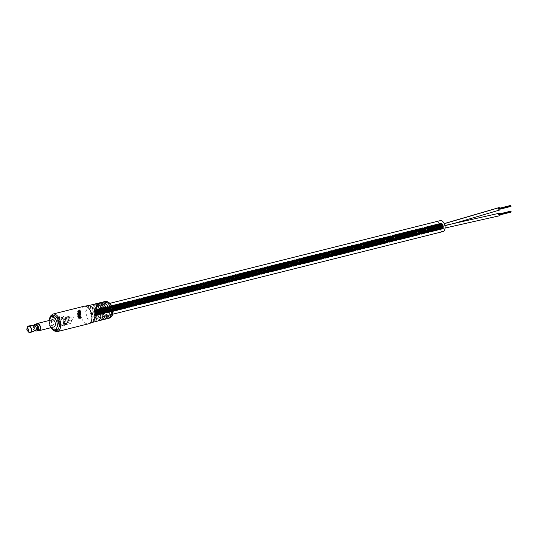 <?xml version="1.0" encoding="UTF-8"?>
<svg xmlns="http://www.w3.org/2000/svg" width="538" height="538" viewBox="0 0 538 538"><rect width="100%" height="100%" fill="white"/><g stroke="black" fill="none" stroke-linecap="round" stroke-linejoin="round"><path stroke-width="0.4" stroke-dasharray="2.69 2.02" d="M95.562 315.181A2.569 1.533 75.9 0 1 93.948 312.632A2.569 1.533 75.9 0 1 94.896 310.231A2.569 1.533 75.9 0 1 95.482 310.265A2.569 1.533 75.9 0 1 97.102 312.813A2.569 1.533 75.9 0 1 96.147 315.214A2.569 1.533 75.9 0 1 95.562 315.181A2.569 1.533 75.9 0 1 93.948 312.632A2.569 1.533 75.9 0 1 94.896 310.231A2.569 1.533 75.9 0 1 95.482 310.265A2.569 1.533 75.9 0 1 97.102 312.813A2.569 1.533 75.9 0 1 96.147 315.214A2.569 1.533 75.9 0 1 95.562 315.181M441.637 228.569A2.569 1.533 75.9 0 1 440.017 226.021A2.569 1.533 75.9 0 1 440.972 223.62A2.569 1.533 75.9 0 1 441.55 223.653A2.569 1.533 75.9 0 1 443.171 226.202A2.569 1.533 75.9 0 1 442.216 228.603A2.569 1.533 75.9 0 1 441.637 228.569A2.569 1.533 75.9 0 1 440.017 226.021A2.569 1.533 75.9 0 1 440.972 223.62A2.569 1.533 75.9 0 1 441.55 223.653A2.569 1.533 75.9 0 1 443.171 226.202A2.569 1.533 75.9 0 1 442.216 228.603A2.569 1.533 75.9 0 1 441.637 228.569M441.55 223.586A2.643 1.58 75.9 0 1 443.218 226.209A2.643 1.58 75.9 0 1 442.236 228.67A2.643 1.58 75.9 0 1 441.637 228.637A2.643 1.58 75.9 0 1 439.97 226.014A2.643 1.58 75.9 0 1 440.952 223.552A2.643 1.58 75.9 0 1 441.55 223.586L441.503 223.196L441.55 223.559A2.643 1.58 75.9 0 1 443.218 226.209A2.643 1.58 75.9 0 1 442.236 228.67A2.643 1.58 75.9 0 1 441.637 228.637A2.643 1.58 75.9 0 1 439.97 226.014A2.643 1.58 75.9 0 1 440.952 223.552A2.643 1.58 75.9 0 1 441.55 223.586L441.503 223.196L441.55 223.559M95.482 310.197A2.643 1.58 75.9 0 1 97.143 312.82A2.643 1.58 75.9 0 1 96.161 315.281A2.643 1.58 75.9 0 1 95.569 315.248A2.643 1.58 75.9 0 1 93.901 312.625A2.643 1.58 75.9 0 1 94.883 310.164A2.643 1.58 75.9 0 1 95.482 310.197A2.643 1.58 75.9 0 1 97.143 312.82A2.643 1.58 75.9 0 1 96.161 315.281A2.643 1.58 75.9 0 1 95.569 315.248A2.643 1.58 75.9 0 1 93.901 312.625A2.643 1.58 75.9 0 1 94.883 310.164A2.643 1.58 75.9 0 1 95.482 310.197M95.73 310.278L95.677 309.915L95.73 310.278M441.799 223.667L441.752 223.304L441.799 223.667M95.972 310.446L95.925 310.083L95.972 310.446M442.048 223.835L441.994 223.472L442.048 223.835M96.215 310.655L96.161 310.291L96.215 310.655M442.283 224.043L442.236 223.68L442.283 224.043M96.436 310.91L96.389 310.547L96.436 310.91M442.505 224.299L442.458 223.936L442.505 224.299M96.645 311.206L96.598 310.843L96.645 311.206M442.713 224.595L442.666 224.232L442.713 224.595M96.827 311.529L96.779 311.166L96.827 311.529M442.902 224.918L442.848 224.554L442.902 224.918M96.988 311.885L96.941 311.522L96.988 311.885M443.056 225.274L443.009 224.911L443.056 225.274M97.116 312.255L97.264 312.645L97.116 312.255M443.191 225.644L443.332 226.034L443.191 225.644M97.284 313.035L97.365 313.425L97.237 312.672L97.331 313.035L443.339 226.451L443.433 226.814L443.339 226.451L443.433 226.814L443.339 226.451L97.27 313.062M443.359 226.424L443.305 226.061L443.359 226.424M97.317 313.802L97.27 313.439L97.317 313.802M443.386 227.191L443.339 226.828L443.386 227.191M97.277 314.165L97.23 313.802L97.277 314.165M443.352 227.554L443.299 227.191L443.352 227.554M97.21 314.501L97.163 314.138L97.21 314.501M443.278 227.89L443.231 227.527L443.278 227.89M97.102 314.804L97.055 314.441L97.102 314.804M443.178 228.193L443.124 227.83L443.178 228.193M96.968 315.073L96.921 314.71L96.968 315.073M443.043 228.462L442.989 228.099L443.043 228.462M96.806 315.295L96.759 314.932L96.806 315.295M442.875 228.684L442.828 228.32L442.875 228.684M96.618 315.476L96.571 315.113L96.618 315.476M442.693 228.865L442.639 228.502L442.693 228.865M96.41 315.604L96.363 315.241L96.41 315.604M442.485 228.993L442.431 228.63L442.485 228.993M96.188 315.685L96.134 315.322L96.188 315.685M442.256 229.074L442.209 228.711L442.256 229.074M95.946 315.705L95.898 315.342L95.946 315.705M442.014 229.094L441.967 228.731L442.014 229.094M95.697 315.671L95.65 315.308L95.697 315.671M441.772 229.06L441.718 228.697L441.772 229.06M95.448 315.591L95.401 315.228L95.448 315.591M441.516 228.98L441.469 228.616L441.516 228.98M95.199 315.45L95.152 315.086L95.199 315.45M441.268 228.838L441.221 228.475L441.268 228.838M94.957 315.261L94.91 314.898L94.957 315.261M441.025 228.65L440.978 228.287L441.025 228.65M94.722 315.026L94.675 314.663L94.722 315.026M440.797 228.415L440.75 228.051L440.797 228.415M94.506 314.75L94.459 314.387L94.506 314.75M440.582 228.139L440.528 227.776L440.582 228.139M94.311 314.441L94.264 314.078L94.311 314.441M440.38 227.83L440.333 227.466L440.38 227.83M94.143 314.098L94.089 313.735L94.143 314.098M440.212 227.487L440.165 227.123L440.212 227.487M93.995 313.735L93.948 313.372L93.995 313.735M440.064 227.123L440.017 226.76L440.064 227.123M93.881 313.358L93.827 312.995L93.881 313.358M439.95 226.747L439.902 226.384L439.95 226.747M93.794 312.968L93.746 312.605L93.794 312.968M439.869 226.357L439.815 225.994L439.869 226.357M93.746 312.578L93.679 311.832L93.746 312.578M439.815 225.967L439.754 225.22L439.815 225.967M93.746 311.818L93.699 311.455L93.746 311.818M439.822 225.207L439.768 224.844L439.822 225.207M93.8 311.468L93.753 311.112L93.8 311.468M439.876 224.857L439.822 224.494L439.876 224.857M93.888 311.152L93.841 310.789L93.888 311.152M439.963 224.541L439.916 224.178L439.963 224.541M94.009 310.863L93.962 310.5L94.009 310.863M440.084 224.252L440.03 223.889L440.084 224.252M94.157 310.614L94.11 310.251L94.157 310.614M440.232 224.003L440.178 223.64L440.232 224.003M94.338 310.413L94.284 310.049L94.338 310.413M440.407 223.801L440.36 223.438L440.407 223.801M94.533 310.258L94.486 309.895L94.533 310.258M440.602 223.647L440.555 223.283L440.602 223.647M94.749 310.157L94.701 309.794L94.749 310.157M440.824 223.539L440.777 223.183L440.824 223.539M94.984 310.103L94.937 309.74L94.984 310.103M441.052 223.492L441.005 223.129L441.052 223.492M95.226 310.11L95.179 309.747L95.226 310.11M441.301 223.499L441.247 223.136L441.301 223.499M95.475 310.17L95.428 309.807L95.475 310.17M442.962 231.575A5.636 3.369 75.9 0 1 441.685 231.501A5.636 3.369 75.9 0 1 438.127 225.906A5.636 3.369 75.9 0 1 440.225 220.641M95.428 307.332A5.636 3.369 75.9 0 1 98.985 312.928A5.636 3.369 75.9 0 1 96.894 318.187A5.636 3.369 75.9 0 1 95.616 318.113A5.636 3.369 75.9 0 1 92.059 312.517A5.636 3.369 75.9 0 1 94.157 307.252A5.636 3.369 75.9 0 1 95.428 307.332M440.709 224.608A1.258 0.753 75.9 0 1 441.449 225.886A1.258 0.753 75.9 0 1 440.972 227.016A1.258 0.753 75.9 0 1 440.629 226.975A1.258 0.753 75.9 0 1 439.889 225.698A1.258 0.753 75.9 0 1 440.36 224.568A1.258 0.753 75.9 0 1 440.709 224.608L444.301 223.687M499.526 210.062A1.258 0.753 75.9 0 1 499.271 210.055A1.258 0.753 75.9 0 1 498.45 208.818A1.258 0.753 75.9 0 1 498.914 207.614M442.075 228.684A1.258 0.753 75.9 0 1 441.301 227.426A1.258 0.753 75.9 0 1 441.772 226.269A1.258 0.753 75.9 0 1 442.081 226.296A1.258 0.753 75.9 0 1 442.855 227.554A1.258 0.753 75.9 0 1 442.384 228.711A1.258 0.753 75.9 0 1 442.075 228.684L499.345 215.718A1.258 0.753 75.9 0 1 498.544 214.467A1.258 0.753 75.9 0 1 499.015 213.29M95.522 312.706A1.258 0.753 75.9 0 1 94.728 311.455A1.258 0.753 75.9 0 1 95.192 310.278A1.258 0.753 75.9 0 1 95.482 310.298A1.258 0.753 75.9 0 1 96.275 311.549A1.258 0.753 75.9 0 1 95.804 312.726A1.258 0.753 75.9 0 1 95.522 312.706A1.258 0.753 75.9 0 1 94.728 311.455A1.258 0.753 75.9 0 1 95.192 310.278A1.258 0.753 75.9 0 1 95.482 310.298A1.258 0.753 75.9 0 1 96.275 311.549A1.258 0.753 75.9 0 1 95.804 312.726A1.258 0.753 75.9 0 1 95.522 312.706M441.59 226.094A1.258 0.753 75.9 0 1 440.797 224.844A1.258 0.753 75.9 0 1 441.268 223.667A1.258 0.753 75.9 0 1 441.55 223.687A1.258 0.753 75.9 0 1 442.344 224.938A1.258 0.753 75.9 0 1 441.88 226.115A1.258 0.753 75.9 0 1 441.59 226.094A1.258 0.753 75.9 0 1 440.797 224.844A1.258 0.753 75.9 0 1 441.268 223.667A1.258 0.753 75.9 0 1 441.55 223.687A1.258 0.753 75.9 0 1 442.344 224.938A1.258 0.753 75.9 0 1 441.88 226.115A1.258 0.753 75.9 0 1 441.59 226.094M95.562 315.147A1.258 0.753 75.9 0 1 94.769 313.896A1.258 0.753 75.9 0 1 95.239 312.719A1.258 0.753 75.9 0 1 95.522 312.739A1.258 0.753 75.9 0 1 96.315 313.99A1.258 0.753 75.9 0 1 95.851 315.167A1.258 0.753 75.9 0 1 95.562 315.147A1.258 0.753 75.9 0 1 94.769 313.896A1.258 0.753 75.9 0 1 95.239 312.719A1.258 0.753 75.9 0 1 95.522 312.739A1.258 0.753 75.9 0 1 96.315 313.99A1.258 0.753 75.9 0 1 95.851 315.167A1.258 0.753 75.9 0 1 95.562 315.147M441.637 228.536A1.258 0.753 75.9 0 1 440.837 227.285A1.258 0.753 75.9 0 1 441.308 226.108A1.258 0.753 75.9 0 1 441.59 226.128A1.258 0.753 75.9 0 1 442.391 227.379A1.258 0.753 75.9 0 1 441.92 228.556A1.258 0.753 75.9 0 1 441.637 228.536A1.258 0.753 75.9 0 1 440.837 227.285A1.258 0.753 75.9 0 1 441.308 226.108A1.258 0.753 75.9 0 1 441.59 226.128A1.258 0.753 75.9 0 1 442.391 227.379A1.258 0.753 75.9 0 1 441.92 228.556A1.258 0.753 75.9 0 1 441.637 228.536M95.307 311.435L95.26 311.092L95.307 311.435M95.703 311.912L95.65 311.226L95.703 311.912M441.772 225.301L441.725 224.615L441.772 225.301M95.542 313.768L95.495 313.425L95.542 313.768M95.347 313.869L95.3 313.526L95.347 313.869M95.354 314.219L95.307 313.876L95.354 314.219M95.744 314.353L95.697 313.667L95.744 314.353M441.819 227.742L441.765 227.056L441.819 227.742M441.564 224.373L441.611 224.716L441.564 224.373M95.495 310.984L95.535 311.327L95.495 310.984M441.765 224.615L441.812 224.958L441.765 224.615M95.69 311.226L95.737 311.569L95.69 311.226M441.604 226.814L441.651 227.157L441.604 226.814M441.806 227.056L441.853 227.399L441.806 227.056M95.737 313.667L95.784 314.01L95.737 313.667M511.06 212.039L510.77 211.131M499.318 214.346L499.365 214.689L499.318 214.346M499.311 213.996L499.358 214.339L499.311 213.996M510.656 211.219L510.703 211.562L510.656 211.219M499.116 214.104L499.163 214.447L499.116 214.104M510.663 211.562L510.703 211.905L510.663 211.562M499.123 214.447L499.17 214.79L499.123 214.447M499.325 214.689L499.372 215.032L499.325 214.689M499.52 214.581L499.567 214.924L499.52 214.581M510.959 206.363L510.676 205.455M510.555 205.536L510.602 205.879L510.555 205.536M499.022 208.428L499.062 208.771L499.022 208.428M510.562 205.886L510.609 206.229L510.562 205.886M499.022 208.771L499.069 209.114L499.022 208.771M499.224 209.013L499.271 209.356L499.224 209.013M101.763 320.029A8.601 5.138 75.9 0 1 94.419 311.569L96.497 311.051A8.601 5.138 -104.1 0 0 102.758 319.585M105.919 318.987A8.601 5.138 75.9 0 1 105.085 319.081L106.692 318.678M97.613 321.065A8.601 5.138 75.9 0 1 96.779 321.159L98.387 320.756M89.1 305.476L85.502 312.02L87.976 319.619L93.135 322.188M94.735 304.165A8.601 5.138 -104.1 0 0 92.193 310.352A8.601 5.138 -104.1 0 0 96.618 319.875L94.547 320.392A8.601 5.138 75.9 0 1 90.115 310.87A8.601 5.138 75.9 0 1 93.437 304.38M103.04 302.087A8.601 5.138 -104.1 0 0 100.498 308.267A8.601 5.138 -104.1 0 0 104.93 317.797L102.852 318.314A8.601 5.138 75.9 0 1 98.42 308.792A8.601 5.138 75.9 0 1 101.743 302.302M84.096 306.256A9.045 5.407 -104.1 0 0 80.613 313.082A9.045 5.407 -104.1 0 0 88.488 323.809M77.378 313.984L79.227 313.519A9.045 5.407 75.9 0 0 79.234 313.836L77.391 314.3A9.045 5.407 75.9 0 1 77.378 313.984L78.871 314.468L80.713 314.01A6.671 3.988 75.9 0 0 80.72 314.239L78.878 314.703A6.671 3.988 75.9 0 1 78.871 314.468M77.425 314.831A9.045 5.407 75.9 0 0 77.459 315.174L79.173 316.048L77.647 316.391A9.045 5.407 75.9 0 0 77.707 316.68L79.55 316.216A9.045 5.407 75.9 0 1 79.49 315.914L77.754 315.026L79.301 314.656A9.045 5.407 75.9 0 1 79.274 314.374L77.425 314.831L78.904 315.1L80.747 314.636L79.274 314.374M77.997 317.81A9.045 5.407 75.9 0 0 78.124 318.227L80.249 318.536A9.045 5.407 75.9 0 1 80.128 318.214L79.463 318.126A9.045 5.407 75.9 0 1 79.194 317.279L79.711 316.895A9.045 5.407 75.9 0 1 79.631 316.566L77.997 317.81L81.016 316.257A6.671 3.988 75.9 0 0 81.077 316.499L79.194 317.279M77.519 311.798L79.362 311.334A9.045 5.407 75.9 0 0 79.321 311.623L78.434 311.845A9.045 5.407 75.9 0 0 78.346 312.941L79.227 312.719A9.045 5.407 75.9 0 0 79.221 313.029L77.378 313.486A9.045 5.407 75.9 0 1 77.385 313.183L78.144 312.995A9.045 5.407 75.9 0 1 78.232 311.892L77.479 312.08A9.045 5.407 75.9 0 1 77.519 311.798L78.972 312.86L80.814 312.396A6.671 3.988 75.9 0 0 80.787 312.605L79.9 312.827A6.671 3.988 75.9 0 0 79.832 313.641L80.72 313.419A6.671 3.988 75.9 0 0 80.713 313.641L78.864 314.105A6.671 3.988 75.9 0 1 78.871 313.883L79.631 313.688A6.671 3.988 75.9 0 1 79.698 312.881L78.938 313.069A6.671 3.988 75.9 0 1 78.972 312.86M79.18 311.011L79.57 310.453L78.938 309.747L77.627 311.448L78.844 309.989L79.18 311.011L80.619 312.168L80.976 311.744L80.263 311.287L79.066 312.598L80.196 311.462L80.619 312.168M79.57 310.453L80.976 311.744L79.57 310.453M78.844 309.989L80.767 311.825L78.844 309.989M98.669 303.264A8.601 5.138 -104.1 0 0 96.436 307.649L94.358 308.166A8.601 5.138 75.9 0 1 97.586 303.338M104.648 301.69L104.93 317.797M102.57 302.208L102.852 318.314M106.88 302.457L107.163 318.361M104.809 302.975L105.085 319.081M98.575 304.535L98.858 320.44M96.497 305.053L96.779 321.159M96.342 303.768L96.618 319.875M94.264 304.286L94.547 320.392M107.069 314.683L96.497 311.051M104.991 315.201L94.419 311.569M107.008 311.273L96.436 307.649M104.937 311.791L94.358 308.166M79.368 311.011L80.808 312.161M77.66 310.977L79.073 312.255M77.627 311.448L79.066 312.598M77.842 311.334L79.281 312.497M77.862 310.93L79.274 312.208M77.479 312.08L78.938 313.069M78.232 311.892L79.698 312.881M78.144 312.995L79.631 313.688M77.385 313.183L78.871 313.883M77.378 313.486L78.864 314.105M79.221 313.029L80.713 313.641M79.227 312.719L80.72 313.419M78.346 312.941L79.832 313.641M78.434 311.845L79.9 312.827M79.321 311.623L80.787 312.605M79.362 311.334L80.814 312.396M77.391 314.3L78.878 314.703M79.234 313.836L80.72 314.239M79.227 313.519L80.713 314.01M77.459 315.174L78.931 315.349A6.671 3.988 75.9 0 1 78.904 315.1M78.931 315.349L80.592 315.893L77.647 316.391M79.173 316.048L80.592 315.893M77.707 316.68L79.113 316.458A6.671 3.988 75.9 0 1 79.066 316.25M79.113 316.458L80.956 315.994A6.671 3.988 75.9 0 1 80.908 315.772L79.221 315.221L80.767 314.844A6.671 3.988 75.9 0 1 80.747 314.636M79.55 316.216L80.956 315.994M79.49 315.914L80.908 315.772M77.754 315.026L79.221 315.221M79.301 314.656L80.767 314.844M79.711 316.895L81.077 316.499M79.631 316.566L81.016 316.257M78.124 318.227L79.422 317.602A6.671 3.988 75.9 0 1 79.321 317.292M79.422 317.602L81.473 317.709A6.671 3.988 75.9 0 1 81.379 317.474L80.74 317.44A6.671 3.988 75.9 0 1 80.539 316.815M80.249 318.536L81.473 317.709M80.128 318.214L81.379 317.474M79.463 318.126L80.74 317.44M80.357 316.929A6.671 3.988 75.9 0 0 80.518 317.433L79.584 317.386L80.357 316.929L78.272 317.958L79.584 317.386M80.518 317.433L79.234 318.092L78.272 317.958M79.234 318.092A9.045 5.407 75.9 0 1 79.019 317.407M59.207 324.865L60.821 324.461L59.207 324.865A5.931 3.544 75.9 0 1 59.631 324.71A5.931 3.544 75.9 0 1 59.678 324.703A5.931 3.544 75.9 0 1 60.976 324.791A5.931 3.544 75.9 0 1 62.287 325.598A4.452 2.656 -104.1 0 0 63.612 321.294A4.452 2.656 -104.1 0 0 60.841 317.124A4.452 2.656 -104.1 0 0 59.832 317.07A4.452 2.656 -104.1 0 0 58.117 320.177A4.452 2.656 -104.1 0 0 59.678 324.703A4.452 2.656 -104.1 0 0 60.989 325.638A4.452 2.656 -104.1 0 0 61.998 325.698A4.452 2.656 -104.1 0 0 62.287 325.598A5.931 3.544 75.9 0 1 62.764 326.089L62.966 326.136A5.293 3.167 -104.1 0 0 64.049 320.883A5.293 3.167 -104.1 0 0 60.828 316.317A5.293 3.167 -104.1 0 0 59.631 316.25A5.293 3.167 -104.1 0 0 57.606 319.579A5.293 3.167 -104.1 0 0 59.005 324.777M62.966 326.136L64.58 325.732L62.764 326.089M36.523 323.984A3.618 2.165 -104.1 0 0 35.925 325.154A3.618 2.165 -104.1 0 0 37.095 329.834A3.618 2.165 -104.1 0 0 38.137 330.561A3.618 2.165 -104.1 0 0 38.178 330.574M67.828 322.666L63.766 323.567L66.275 323.177L66.665 323.728L66.214 324.185A1.782 0.518 179 0 1 66.194 324.192L66.53 324.515L70.283 323.506A5.931 3.544 -104.1 0 0 69.052 322.766A5.931 3.544 -104.1 0 0 67.828 322.666L67.674 322.592A4.452 2.656 75.9 0 1 66.194 318.402L67.129 318.725A2.966 1.775 75.9 0 1 68.272 316.485A2.966 1.775 75.9 0 1 68.938 316.526A2.966 1.775 75.9 0 1 70.855 320.002L71.789 320.318A4.452 2.656 75.9 0 1 70.438 323.54M67.674 322.592L63.598 323.526A1.782 0.518 179 0 1 63.598 323.526L63.228 323.62M64.378 325.685A5.931 3.544 75.9 0 0 63.82 325.12L65.791 324.286L66.033 324.643L63.128 323.708M63.497 323.163A1.782 0.518 179 0 1 63.101 322.847A1.782 0.518 179 0 1 64.284 322.336A1.782 0.518 179 0 1 66.261 322.47A1.782 0.518 179 0 1 66.658 322.787A1.782 0.518 179 0 1 65.475 323.291A1.782 0.518 179 0 1 63.497 323.163M68.958 317.662A1.782 1.063 75.9 0 1 70.081 319.424A1.782 1.063 75.9 0 1 69.422 321.092A1.782 1.063 75.9 0 1 69.019 321.065A1.782 1.063 75.9 0 1 67.896 319.296A1.782 1.063 75.9 0 1 68.561 317.635A1.782 1.063 75.9 0 1 68.958 317.662M72.886 316.68A1.782 1.063 75.9 0 1 74.009 318.442A1.782 1.063 75.9 0 1 73.343 320.11A1.782 1.063 75.9 0 1 72.939 320.083A1.782 1.063 75.9 0 1 71.816 318.314A1.782 1.063 75.9 0 1 72.482 316.653A1.782 1.063 75.9 0 1 72.886 316.68M55.723 329.101A6.671 3.988 -104.1 0 0 57.23 329.189A6.671 3.988 -104.1 0 0 59.711 322.948A6.671 3.988 -104.1 0 0 55.495 316.324A6.671 3.988 -104.1 0 0 53.988 316.236A6.671 3.988 -104.1 0 0 51.507 322.47A6.671 3.988 -104.1 0 0 55.723 329.101M52.173 319.747A3.705 2.219 -104.1 0 0 50.794 323.217A3.705 2.219 -104.1 0 0 53.134 326.896A3.705 2.219 -104.1 0 0 53.975 326.943M37.25 323.802A3.396 2.031 -104.1 0 0 35.985 326.976A3.396 2.031 -104.1 0 0 38.131 330.352A3.396 2.031 -104.1 0 0 38.897 330.393M35.629 324.192A3.41 2.038 -104.1 0 0 34.365 327.38A3.41 2.038 -104.1 0 0 36.517 330.769A3.396 2.031 -104.1 0 0 37.283 330.796A3.396 2.031 -104.1 0 0 38.548 327.629A3.396 2.031 -104.1 0 0 36.402 324.253A3.396 2.031 -104.1 0 0 35.636 324.212A3.396 2.031 -104.1 0 0 34.371 327.38A3.396 2.031 -104.1 0 0 36.517 330.756A3.41 2.038 -104.1 0 0 37.29 330.816L37.472 330.756M34.096 325.356A2.67 1.594 -104.1 0 0 33.322 325.853A2.67 1.594 -104.1 0 0 33.067 328.355A2.67 1.594 -104.1 0 0 34.466 330.44A2.67 1.594 -104.1 0 0 34.661 330.52A2.67 1.594 -104.1 0 0 35.387 330.514M55.683 326.969A4.452 2.656 -104.1 0 0 56.692 327.03A4.452 2.656 -104.1 0 0 58.346 322.874A4.452 2.656 -104.1 0 0 55.535 318.456A4.452 2.656 -104.1 0 0 54.526 318.395A4.452 2.656 -104.1 0 0 52.872 322.551A4.452 2.656 -104.1 0 0 55.683 326.969M66.194 318.402L59.738 320.023L60.949 320.433L65.28 319.182A2.966 1.775 75.9 0 1 66.423 316.949A2.966 1.775 75.9 0 1 67.095 316.983A2.966 1.775 75.9 0 1 69.012 320.466L64.116 321.522L65.327 321.939L71.789 320.318M65.28 319.182L67.129 318.725M64.58 325.732A5.293 3.167 -104.1 0 0 65.663 320.48A5.293 3.167 -104.1 0 0 62.442 315.914A5.293 3.167 -104.1 0 0 61.245 315.84A5.293 3.167 -104.1 0 0 59.22 319.175A5.293 3.167 -104.1 0 0 60.626 324.374M64.009 323.425L66.497 323.399L66.51 324.522L70.283 323.506M59.738 320.023A4.452 2.656 -104.1 0 0 61.211 324.206L61.366 324.279A5.931 3.544 75.9 0 0 61.251 324.306A5.931 3.544 75.9 0 0 60.821 324.461M63.82 325.12L66.013 324.649L63.296 324.219L63.578 323.533M69.012 320.466L70.855 320.002M63.955 325.167L63.975 325.154A4.452 2.656 -104.1 0 0 65.327 321.939M60.949 320.433A2.522 1.506 75.9 0 1 61.917 318.536A2.522 1.506 75.9 0 1 64.116 321.522M65.562 319.283A2.522 1.506 75.9 0 1 66.53 317.38A2.522 1.506 75.9 0 1 68.73 320.366M63.766 323.567L61.366 324.279M63.975 325.154L66.53 324.515M66.194 324.192L66.302 324.569M33.881 325.039A3.41 2.038 -104.1 0 0 33.558 328.227A3.41 2.038 -104.1 0 0 35.347 330.897M38.104 330.594A3.705 2.219 75.9 0 1 37.142 329.881A3.705 2.219 75.9 0 1 35.945 325.087A3.705 2.219 75.9 0 1 36.456 324.004M48.951 320.554A6.671 3.988 -104.1 0 0 50.754 327.75M112.731 311.233A7.566 4.519 75.9 0 1 108.104 316.842A7.566 4.519 75.9 0 1 103.229 307.971A7.566 4.519 75.9 0 1 107.856 302.369A7.566 4.519 75.9 0 1 112.731 311.233M105.085 301.462A8.601 5.138 -104.1 0 0 101.769 307.951A8.601 5.138 -104.1 0 0 109.261 318.153M57.23 331.63A9.045 5.407 75.9 0 1 49.348 320.904A9.045 5.407 75.9 0 1 52.838 314.078M49.483 318.684A8.009 4.788 -104.1 0 0 49.193 321.334A8.009 4.788 -104.1 0 0 52.105 329.148M78.494 315.739L79.933 315.705M78.413 316.203L79.839 316.055M78.427 315.349L79.886 315.416M78.508 314.858L79.98 315.046M29.597 332.551A3.396 2.031 75.9 0 1 29.476 332.518A3.396 2.031 75.9 0 1 27.425 329.666A3.396 2.031 75.9 0 1 28.03 326.284M63.276 323.694L61.211 324.206M70.411 323.546L66.033 324.643M27.263 327.528A3.309 1.977 -104.1 0 0 28.332 331.811M440.972 223.62L94.896 310.231L440.972 223.62M442.236 228.67L96.161 315.281L442.236 228.67M440.952 223.552L94.883 310.164L440.952 223.552M442.216 228.603L96.147 315.214L442.216 228.603M441.752 223.304L95.677 309.915L441.752 223.304M441.994 223.472L95.925 310.083L441.994 223.472M442.236 223.68L96.161 310.291L442.236 223.68M442.458 223.936L96.389 310.547L442.458 223.936M442.666 224.232L96.598 310.843L442.666 224.232M442.848 224.554L96.779 311.166L442.848 224.554M443.009 224.911L96.941 311.522L443.009 224.911M443.137 225.281L97.069 311.892L443.137 225.281M443.238 225.671L97.17 312.282L443.231 225.651M443.305 226.061L97.237 312.672L443.305 226.061M443.339 226.828L97.27 313.439L443.339 226.828M443.299 227.191L97.23 313.802L443.299 227.191M443.231 227.527L97.163 314.138L443.231 227.527M443.124 227.83L97.055 314.441L443.124 227.83M442.989 228.099L96.921 314.71L442.989 228.099M442.828 228.32L96.759 314.932L442.828 228.32M442.639 228.502L96.571 315.113L442.639 228.502M442.431 228.63L96.363 315.241L442.431 228.63M442.209 228.711L96.134 315.322L442.209 228.711M441.967 228.731L95.898 315.342L441.967 228.731M441.718 228.697L95.65 315.308L441.718 228.697M441.469 228.616L95.401 315.228L441.469 228.616M441.221 228.475L95.152 315.086L441.221 228.475M440.978 228.287L94.91 314.898L440.978 228.287M440.75 228.051L94.675 314.663L440.75 228.051M440.528 227.776L94.459 314.387L440.528 227.776M440.333 227.466L94.264 314.078L440.333 227.466M440.165 227.123L94.089 313.735L440.165 227.123M440.017 226.76L93.948 313.372L440.017 226.76M439.902 226.384L93.827 312.995L439.902 226.384M439.815 225.994L93.746 312.605L439.815 225.994M439.768 225.604L93.699 312.215L439.768 225.604M439.754 225.22L93.679 311.832L439.754 225.22M439.768 224.844L93.699 311.455L439.768 224.844M439.822 224.494L93.753 311.112L439.822 224.494M439.916 224.178L93.841 310.789L439.916 224.178M440.03 223.889L93.962 310.5L440.03 223.889M440.178 223.64L94.11 310.251L440.178 223.64M440.36 223.438L94.284 310.049L440.36 223.438M440.555 223.283L94.486 309.895L440.555 223.283M440.777 223.183L94.701 309.794L440.777 223.183M441.005 223.129L94.937 309.74L441.005 223.129M441.247 223.136L95.179 309.747L441.247 223.136M441.503 223.196L95.428 309.807L441.503 223.196M112.644 314.246L111.043 314.649M108.965 315.167L106.887 315.685M104.809 316.209L96.894 318.187M109.907 303.311L104.15 304.75M102.072 305.275L94.157 307.252M441.59 223.559L95.522 310.17L441.59 223.559M441.342 223.499L95.273 310.11L441.342 223.499M441.099 223.492L95.024 310.103L441.099 223.492M440.864 223.546L94.796 310.157L440.864 223.546M440.649 223.647L94.574 310.258L440.649 223.647M440.447 223.801L94.379 310.413L440.447 223.801M440.272 224.003L94.204 310.614L440.272 224.003M440.124 224.252L94.056 310.863L440.124 224.252M440.003 224.541L93.935 311.152L440.003 224.541M439.916 224.864L93.847 311.475L439.916 224.864M439.862 225.214L93.794 311.825L439.862 225.214M439.842 225.583L93.773 312.195L439.842 225.583M439.855 225.967L93.787 312.578L439.855 225.967M439.909 226.357L93.841 312.968L439.909 226.357M439.99 226.747L93.921 313.358L439.99 226.747M440.111 227.13L94.036 313.741L440.111 227.13M440.252 227.493L94.184 314.105L440.252 227.493M440.427 227.836L94.358 314.448L440.427 227.836M440.622 228.146L94.553 314.757L440.622 228.146M440.837 228.421L94.769 315.033L440.837 228.421M441.073 228.65L94.997 315.261L441.073 228.65M441.315 228.838L95.239 315.45L441.315 228.838M441.564 228.98L95.488 315.591L441.564 228.98M441.812 229.067L95.744 315.678L441.812 229.067M442.061 229.094L95.986 315.705L442.061 229.094M442.297 229.074L96.228 315.685L442.297 229.074M442.525 229L96.457 315.611L442.525 229M442.734 228.865L96.665 315.476L442.734 228.865M442.922 228.69L96.853 315.302L442.922 228.69M443.083 228.462L97.015 315.073L443.083 228.462M443.218 228.193L97.149 314.804L443.218 228.193M443.319 227.89L97.25 314.501L443.319 227.89M443.393 227.554L97.324 314.165L443.393 227.554M443.433 227.191L97.358 313.802L443.433 227.191M443.433 226.814L97.365 313.425L443.433 226.814M443.399 226.424L97.331 313.035L443.399 226.424M443.332 226.034L97.264 312.645L443.332 226.034M443.104 225.274L97.028 311.885L443.104 225.274M442.942 224.924L96.874 311.536L442.942 224.924M442.754 224.595L96.685 311.206L442.754 224.595M442.552 224.299L96.477 310.91L442.552 224.299M442.323 224.043L96.255 310.655L442.323 224.043M442.088 223.835L96.02 310.446L442.088 223.835M441.839 223.674L95.771 310.285L441.839 223.674M440.972 227.016L455.451 223.035M440.36 224.568L444.24 223.573M441.772 226.269L444.906 225.496M442.384 228.711L445.114 228.038M441.268 223.667L95.192 310.278L441.268 223.667M441.308 226.108L95.239 312.719L441.308 226.108M441.92 228.556L95.851 315.167L441.92 228.556M441.88 226.115L95.804 312.726L441.88 226.115M441.53 224.716L95.461 311.327L441.53 224.716M441.523 224.373L95.455 310.984L441.523 224.373M441.328 224.474L95.26 311.092L441.328 224.474M441.335 224.823L95.266 311.435L441.335 224.823M441.537 225.066L95.461 311.677L441.537 225.066M441.732 224.958L95.656 311.569L441.732 224.958M441.725 224.615L95.65 311.226L441.725 224.615M441.812 224.958L95.737 311.569L441.812 224.958M441.812 225.301L95.744 311.912L441.812 225.301M441.624 225.409L95.549 312.02L441.624 225.409M441.422 225.166L95.354 311.778L441.422 225.166M441.416 224.823L95.347 311.435L441.416 224.823M441.611 224.716L95.535 311.327L441.611 224.716M441.617 225.066L95.542 311.677L441.617 225.066M441.57 227.157L95.502 313.768L441.57 227.157M441.564 226.814L95.495 313.425L441.564 226.814M441.368 226.915L95.3 313.526L441.368 226.915M441.375 227.265L95.307 313.876L441.375 227.265M441.577 227.507L95.508 314.118L441.577 227.507M441.772 227.399L95.703 314.01L441.772 227.399M441.765 227.056L95.697 313.667L441.765 227.056M441.853 227.399L95.784 314.01L441.853 227.399M441.859 227.742L95.784 314.353L441.859 227.742M441.664 227.85L95.596 314.461L441.664 227.85M441.463 227.608L95.394 314.219L441.463 227.608M441.456 227.265L95.387 313.876L441.456 227.265M441.651 227.157L95.582 313.768L441.651 227.157M441.658 227.507L95.589 314.118L441.658 227.507M510.898 211.797L499.365 214.689M510.811 211.454L499.277 214.339M510.892 211.454L499.358 214.339M499.863 213.848L499.271 213.996M510.703 211.562L499.163 214.447M510.616 211.212L499.076 214.104M510.703 211.905L499.17 214.79M510.623 211.562L499.082 214.447M500.111 214.85L499.372 215.032M510.818 211.804L499.284 214.689M500.111 214.79L499.567 214.924M511.013 211.696L499.479 214.581M500.078 214.454L499.56 214.581M499.984 214.111L499.472 214.238M510.804 206.121L499.264 209.013M510.717 205.778L499.177 208.663M510.797 205.778L499.257 208.663M499.762 208.172L499.17 208.32M510.602 205.879L499.062 208.771M510.515 205.536L498.982 208.421M510.609 206.229L499.069 209.114M510.522 205.886L498.982 208.771M500.017 209.168L499.271 209.356M510.723 206.121L499.183 209.013M500.017 209.114L499.466 209.248M510.912 206.02L499.378 208.905M499.977 208.771L499.459 208.905M499.883 208.428L499.372 208.556M50.821 327.837L48.971 320.446M80.929 311.341L79.523 309.821M80.727 311.502L79.315 310.049M63.101 322.847L63.013 323.889L63.881 323.647M69.422 321.092L73.343 320.11M61.998 325.698L56.692 327.03M66.423 316.949L68.272 316.485M59.631 316.25L61.245 315.84M59.631 324.71L61.251 324.306M63.928 323.641L66.672 323.62M66.53 317.38L61.917 318.536M59.832 317.07L54.526 318.395M34.466 330.44L34.95 330.688M33.322 325.853L33.632 325.403M68.561 317.635L72.482 316.653M66.658 322.787L66.672 323.627M64.54 325.752L62.926 326.156M60.801 324.475L59.187 324.878"/><path stroke-width="0.81" d="M109.907 303.311L440.225 220.641A5.636 3.369 75.9 0 1 441.496 220.721A5.636 3.369 75.9 0 1 445.054 226.31A5.636 3.369 75.9 0 1 442.962 231.575L112.644 314.246M444.24 223.573L498.914 207.614A1.258 0.753 75.9 0 1 499.17 207.621A1.258 0.753 75.9 0 1 499.99 208.858A1.258 0.753 75.9 0 1 499.526 210.062L455.451 223.035M444.906 225.496L499.015 213.29A1.258 0.753 75.9 0 1 499.298 213.31A1.258 0.753 75.9 0 1 500.098 214.561A1.258 0.753 75.9 0 1 499.627 215.738L445.114 228.038M510.77 211.131L511.06 212.039M510.676 205.455L510.959 206.363M102.758 319.585A8.601 5.138 -104.1 0 0 103.841 319.511A8.601 5.138 -104.1 0 0 107.069 314.683L104.991 315.201A8.601 5.138 75.9 0 1 101.763 320.029L99.685 320.547A8.601 5.138 -104.1 0 0 103.007 314.058A8.601 5.138 -104.1 0 0 98.575 304.535L96.497 305.053A8.601 5.138 75.9 0 1 100.929 314.575A8.601 5.138 75.9 0 1 97.613 321.065L93.135 322.188M106.692 318.678L107.163 318.563A8.601 5.138 -104.1 0 0 107.99 318.469A8.601 5.138 -104.1 0 0 111.312 311.979A8.601 5.138 -104.1 0 0 106.88 302.457L104.809 302.975A8.601 5.138 75.9 0 1 109.234 312.497A8.601 5.138 75.9 0 1 105.919 318.987L103.841 319.511M98.387 320.756L98.858 320.641A8.601 5.138 -104.1 0 0 99.685 320.547M93 322.222L96.315 315.732L93.968 308.308L89.1 305.476L84.392 306.196A9.045 5.407 -104.1 0 0 84.096 306.256L52.838 314.078A9.045 5.407 75.9 0 1 60.72 324.804A9.045 5.407 75.9 0 1 57.23 331.63L50.821 327.837M57.23 331.63L88.488 323.809A9.045 5.407 -104.1 0 0 88.783 323.721A9.045 5.407 -104.1 0 0 91.978 316.983A9.045 5.407 -104.1 0 0 84.392 306.196M88.958 305.497L93.437 304.38A8.601 5.138 75.9 0 1 94.264 304.286L96.342 303.768A8.601 5.138 -104.1 0 0 95.508 303.856L97.586 303.338A8.601 5.138 75.9 0 1 104.937 311.791L107.008 311.273A8.601 5.138 -104.1 0 0 99.664 302.82L101.743 302.302A8.601 5.138 75.9 0 1 102.57 302.208L104.648 301.69A8.601 5.138 -104.1 0 0 103.814 301.778A8.601 5.138 -104.1 0 0 103.04 302.087M95.508 303.856A8.601 5.138 -104.1 0 0 94.735 304.165M99.664 302.82A8.601 5.138 -104.1 0 0 98.669 303.264M38.178 330.574A3.618 2.165 -104.1 0 0 40.35 327.85A3.618 2.165 -104.1 0 0 38.016 323.634A3.618 2.165 -104.1 0 0 36.523 323.984M36.456 324.004A3.705 2.219 75.9 0 1 37.243 323.486A3.705 2.219 75.9 0 1 38.084 323.533A3.705 2.219 75.9 0 1 40.424 327.218A3.705 2.219 75.9 0 1 39.045 330.682A3.705 2.219 75.9 0 1 38.205 330.628A3.705 2.219 75.9 0 1 38.104 330.594M50.754 327.75A6.671 3.988 -104.1 0 0 53.181 329.733A6.671 3.988 -104.1 0 0 54.694 329.821A6.671 3.988 -104.1 0 0 57.176 323.587A6.671 3.988 -104.1 0 0 52.959 316.963A6.671 3.988 -104.1 0 0 51.453 316.875A6.671 3.988 -104.1 0 0 48.951 320.554M39.045 330.682L53.975 326.943A3.705 2.219 -104.1 0 0 55.347 323.479A3.705 2.219 -104.1 0 0 53.006 319.801A3.705 2.219 -104.1 0 0 52.173 319.747L37.243 323.486M37.472 330.756L38.897 330.393A3.396 2.031 -104.1 0 0 40.162 327.218A3.396 2.031 -104.1 0 0 38.016 323.849A3.396 2.031 -104.1 0 0 37.25 323.802L35.817 324.165M34.95 330.688L35.347 330.897A3.41 2.038 -104.1 0 0 35.595 330.998A3.41 2.038 -104.1 0 0 36.362 331.045L37.29 330.816A3.41 2.038 -104.1 0 0 38.554 327.629A3.41 2.038 -104.1 0 0 36.402 324.239A3.41 2.038 -104.1 0 0 35.629 324.192L34.708 324.427A3.41 2.038 -104.1 0 0 33.881 325.039L33.632 325.403M36.362 331.045A3.41 2.038 -104.1 0 0 37.633 327.857A3.41 2.038 -104.1 0 0 35.481 324.468A3.41 2.038 -104.1 0 0 34.708 324.427M27.33 330.709A1.332 0.8 -104.1 0 0 27.714 330.978A1.332 0.8 -104.1 0 0 28.534 329.989A1.332 0.8 -104.1 0 0 27.673 328.422A1.332 0.8 -104.1 0 0 26.9 328.98A1.332 0.8 -104.1 0 0 27.33 330.709L29.348 332.518L30.397 332.511L35.387 330.514A2.67 1.594 -104.1 0 0 36.241 327.958A2.67 1.594 -104.1 0 0 34.566 325.409A2.67 1.594 -104.1 0 0 34.096 325.356L28.756 325.941A3.396 2.031 75.9 0 1 29.361 326.015A3.396 2.031 75.9 0 1 31.486 329.256A3.396 2.031 75.9 0 1 30.397 332.511A3.396 2.031 75.9 0 1 29.597 332.551M444.301 223.687L499.17 207.621M105.085 301.462C109.725 301.623 112.355 304.945 112.967 311.421C113.31 314.461 112.079 316.707 109.261 318.153A8.601 5.138 -104.1 0 0 112.576 311.663A8.601 5.138 -104.1 0 0 105.085 301.462L103.814 301.778M52.105 329.148A8.009 4.788 -104.1 0 0 59.254 324.784A8.009 4.788 -104.1 0 0 55.017 315.84A8.009 4.788 -104.1 0 0 49.483 318.684M28.332 331.811A3.309 1.977 -104.1 0 0 29.287 332.484A3.309 1.977 -104.1 0 0 31.312 330.029A3.309 1.977 -104.1 0 0 29.173 326.142A3.309 1.977 -104.1 0 0 27.263 327.528L28.756 325.941A3.396 2.031 75.9 0 0 28.03 326.284M111.043 314.649L108.965 315.167M106.887 315.685L104.809 316.209M104.15 304.75L102.072 305.275M510.811 211.111L499.863 213.848M510.905 212.147L500.111 214.85M511.1 212.039L500.111 214.79M511.093 211.696L500.078 214.454M511.006 211.347L499.984 214.111M510.71 205.429L499.762 208.172M510.804 206.471L500.017 209.168M510.999 206.363L500.017 209.114M510.992 206.02L499.977 208.771M510.912 205.671L499.883 208.428M109.261 318.153L107.99 318.469M93.276 322.141L88.783 323.721M52.838 314.078L48.971 320.446M57.23 329.189L54.694 329.821M26.9 328.98L27.263 327.528M53.988 316.236L51.453 316.875"/></g></svg>
